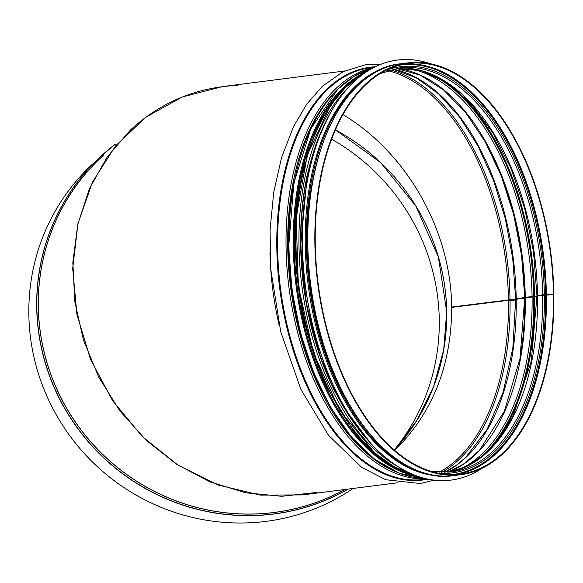 <?xml version="1.0" encoding="UTF-8"?>
<svg xmlns="http://www.w3.org/2000/svg" width="583" height="583" viewBox="0 0 583 583"><rect width="100%" height="100%" fill="white"/><g stroke="black" fill="none" stroke-linecap="round" stroke-linejoin="round"><path stroke-width="0.87" d="M451.993 307.35L452.27 307.088L451.672 307.037C451.023 230.773 407.211 153.191 343.001 114.603C407.211 153.191 451.023 230.773 451.672 307.037L509.615 299.844A4.27 0.685 179.1 0 0 515.656 299.655M317.079 492.402L281.691 496.301L245.603 492.781L210.128 481.952L176.54 464.214L146.063 440.201L119.799 410.796L98.687 377.041L83.5 340.173L74.777 301.52L72.846 262.481L77.765 224.462L89.367 188.834L107.221 156.9L130.687 129.798C160.784 102.207 196.354 87.392 237.398 85.358M394.706 450.44C432.55 413.099 451.541 365.417 451.679 307.394C451.541 365.417 432.55 413.099 394.706 450.44M439.269 319.622A207.985 202.184 46.9 0 0 331.647 139.191M394.203 450.01A207.985 202.184 46.9 0 0 439.276 319.98M91.823 164.727A208.641 202.826 46.9 0 0 75.994 443.816A208.641 202.826 46.9 0 0 353.145 488.452M344.589 70.988L222.524 86.597L182.231 96.997L145.969 117.11L115.551 145.932L92.5 182.02L77.969 223.559L72.693 268.464L76.934 314.492L90.482 359.332L112.65 400.725L142.339 436.609L178.048 465.183L217.991 485.005L260.164 495.091L302.46 494.931L397.249 482.811M537.912 295.712L553.843 294.094A207.592 117.533 82.7 0 0 408.034 62.869A207.592 117.533 82.7 0 0 317.779 283.695A207.592 117.533 82.7 0 0 460.694 474.693A207.592 117.533 82.7 0 0 553.85 294.451L536.943 295.953L531.295 361.198L513.069 416.167L499.857 437.767L484.407 454.587L467.194 466.167L448.699 472.201A203.649 115.303 82.7 0 0 537.497 295.77M536.95 296.485L524.729 297.833L519.978 358.64L504.382 411.139L479.488 450.258L464.316 463.565L447.81 472.274M518.972 363.952A206.929 117.161 82.7 0 0 524.642 298.059L515.729 299.392M515.948 299.946A4.27 0.692 179.2 0 0 516.356 299.808M515.736 299.779A3.615 0.583 -0.8 0 1 510.038 300.121L451.679 307.394M515.656 299.451A3.615 0.576 -0.9 0 1 510.03 299.757L451.672 307.037M516.531 299.101A4.27 0.685 179.1 0 0 516.341 298.984L524.729 297.818M536.943 296.128L525.276 297.301L515.729 299.035A3.615 0.576 -0.9 0 1 515.926 299.188M525.567 297.621L536.943 296.259M553.843 294.094L546.388 294.925L542.671 294.758L537.373 295.785M553.464 294.014A206.929 117.161 82.7 0 0 408.115 63.525A206.929 117.161 82.7 0 0 318.15 283.644A206.929 117.161 82.7 0 0 460.614 474.045A206.929 117.161 82.7 0 0 553.471 294.371M440.974 476.027A207.125 117.278 -97.3 0 1 305.266 244.787A207.125 117.278 -97.3 0 1 388.606 66.542M482.199 468.193A211.724 119.879 -97.3 0 1 451.096 480.093A211.724 119.879 -97.3 0 1 302.38 244.262A211.724 119.879 -97.3 0 1 397.38 60.064A211.724 119.879 -97.3 0 1 430.473 63.751M451.096 480.093L451.045 480.1A211.724 119.879 -97.3 0 1 451.045 480.1A211.724 119.879 -97.3 0 1 302.322 244.27A211.724 119.879 -97.3 0 1 397.329 60.071A211.724 119.879 -97.3 0 1 397.358 60.064M446.702 311.686A206.929 201.164 46.9 0 0 335.444 129.849A206.994 201.23 46.9 0 1 446.695 311.694M446.687 312.08L443.67 349.96L433.665 386.42L417.013 420.197L394.305 450.098A206.929 201.164 46.9 0 0 446.709 312.043M445.696 335.349A206.994 201.23 46.9 0 0 446.702 312.109M99.678 157.374L115.245 144.249A208.641 202.826 46.9 0 0 99.678 157.374A208.641 202.826 46.9 0 0 79.113 430.378A208.641 202.826 46.9 0 0 348.27 489.071M114.858 144.606A208.576 202.767 46.9 0 0 73.247 421.888A208.576 202.767 46.9 0 0 348.058 489.101M103.534 155.209A207.621 201.835 46.9 0 0 78.29 426.253A207.621 201.835 46.9 0 0 345.085 489.48M101.012 157.57A207.592 201.805 46.9 0 0 79.361 427.594A207.592 201.805 46.9 0 0 344.968 489.494M269.944 253.066A207.592 117.533 82.7 0 0 279.257 325.664M546.388 294.925A206.929 117.161 82.7 0 0 404.587 64.072M457.065 474.402A206.929 117.161 82.7 0 0 546.395 295.282M545.55 294.925A206.389 116.855 82.7 0 0 399.727 65.15M452.087 474.584A206.389 116.855 82.7 0 0 545.55 295.282M544.354 294.75A204.735 115.922 82.7 0 0 386.478 70.106M438.015 473.119A204.735 115.922 82.7 0 0 544.362 295.107M542.671 294.758A203.649 115.303 82.7 0 0 399.625 67.919L380.291 73.516M431.165 471.377L451.293 471.924A203.649 115.303 82.7 0 0 542.678 295.107M537.49 295.421A203.649 115.303 82.7 0 0 397.052 68.306L422.165 70.907L447.278 82.917L471.188 103.81L492.722 132.632L510.825 168.013L524.634 208.269L533.474 251.477L536.936 295.596M534.604 296.426A206.929 117.161 82.7 0 0 441.353 79.222M488.831 450.491A206.929 117.161 82.7 0 0 534.611 296.783M533.758 296.434A206.389 116.855 82.7 0 0 427.528 72.678M477.098 460.293A206.389 116.855 82.7 0 0 533.766 296.783A206.375 116.848 82.7 0 1 476.916 460.424M533.751 296.426A206.375 116.848 82.7 0 0 427.317 72.605M532.068 296.434A205.289 116.236 82.7 0 0 408.282 68.298M459.579 469.381A205.289 116.236 82.7 0 0 532.075 296.783M525.276 297.301A205.289 116.236 82.7 0 0 396.251 68.444M447.89 472.266A205.289 116.236 82.7 0 0 525.283 297.658M524.634 297.702A206.929 117.161 82.7 0 0 492.278 155.34M516.203 298.78A206.929 117.161 82.7 0 0 393.008 69.122M444.581 472.427A206.929 117.161 82.7 0 0 516.21 299.137M510.03 299.757A207.898 117.708 82.7 0 0 390.056 69.887M441.535 472.427A207.898 117.708 82.7 0 0 510.038 300.121M508.442 299.779A206.929 117.161 82.7 0 0 387.629 70.63M438.999 472.317A206.929 117.161 82.7 0 0 508.449 300.128M375.248 66.775A208.073 117.81 82.7 0 0 279.731 288.556A208.073 117.81 82.7 0 0 427.98 479.168M374.461 67.169L370.773 67.635A207.592 117.533 82.7 0 0 280.518 288.461A207.592 117.533 82.7 0 0 423.44 479.459L427.12 478.986M373.885 67.46A207.592 117.533 82.7 0 0 288.949 287.383A207.592 117.533 82.7 0 0 426.494 478.847M344.947 82.793A206.506 116.921 82.7 0 0 290.611 287.164A206.506 116.921 82.7 0 0 394.633 471.29M344.371 83.26A206.491 116.913 82.7 0 0 290.625 287.164A206.491 116.913 82.7 0 0 393.955 470.984M294.532 179.702A205.945 116.607 82.7 0 0 321.401 390.1M301.12 179.826A205.945 116.607 82.7 0 0 327.792 388.395M362.721 74.427A207.592 117.533 82.7 0 0 298.911 286.107A207.592 117.533 82.7 0 0 413.937 474.912M349.268 86.517A207.592 117.533 82.7 0 0 301.87 285.728A207.592 117.533 82.7 0 0 397.868 466.597M307.627 173.129A206.506 116.921 82.7 0 0 335.691 393.095M453.618 475.597C395.303 485.165 331.435 407.24 313.559 306.279C289.656 190.619 332.827 69.122 400.951 63.78A207.592 117.533 82.7 0 0 310.703 284.599A207.592 117.533 82.7 0 0 453.618 475.597L460.694 474.693M424.65 478.41A207.453 117.46 -97.3 0 1 288.964 246.813A207.453 117.46 -97.3 0 1 372.209 68.349M367.953 70.856A207.453 117.46 82.7 0 0 293.264 246.259A207.453 117.46 82.7 0 0 419.898 477.054M358.173 77.175A206.601 116.979 82.7 0 0 294.291 246.296A206.601 116.979 82.7 0 0 408.843 473.396M414.746 475.232A206.797 117.088 -97.3 0 1 294.175 246.274A206.797 117.088 -97.3 0 1 363.428 73.917M433.526 475.196A207.125 117.278 -97.3 0 1 306.337 244.656A207.125 117.278 -97.3 0 1 381.61 69.224M366.561 438.7A207.125 117.278 -97.3 0 1 300.966 245.341A207.125 117.278 -97.3 0 1 325.984 121.395M446.68 311.723L438.394 256.979L415.832 206.039L380.655 162.613L335.429 129.885M524.722 297.483L521.61 255.755L513.71 214.719L501.336 176.088L485.027 141.48L465.467 112.351L443.495 89.906L420.059 75.083L396.17 68.459M515.656 299.319L512.843 348.022L503.129 392.279L487.111 429.445L465.781 457.312L456.89 464.848L444.472 472.434M515.649 298.962L512.712 258.393L505.264 218.421L493.612 180.584L478.191 146.369L459.63 117.103L438.649 93.936L416.109 77.743L392.898 69.144M434.306 480.181L420.205 483.518L385.713 479.729L361.7 467.391L328.491 435.268L300.945 389.466L280.758 331.909L270.738 269.098L270.067 229.921L273.711 192.31L281.567 157.578L293.373 126.926L306.673 104.277L322.428 86.182L343.227 71.643L366.073 64.596L381.114 64.203M363.216 74.07L345.836 87.122L330.459 105.334L307.299 155.02L296.193 217.605L298.343 286.158L313.508 353.065L340.013 410.855L374.935 453.122L394.4 466.874L414.506 475.138M400.951 63.78L408.034 62.869M372.231 68.335L354.311 76.205L337.827 89.163L310.783 128.85L293.832 183.302L288.687 246.901L291.981 290.145L300.391 332.587L313.53 372.384L330.838 407.765L351.556 437.192L374.782 459.375L399.508 473.323L424.672 478.417M345.435 87.508L338.278 94.818L319.324 122.969L305.237 158.919L296.783 200.778L294.408 246.354L302.511 316.809L323.696 381.894L355.433 433.883L374.104 452.955L393.911 466.604M370.781 443.474L342.666 405.848L320.577 357.722L306.213 302.825L300.69 245.428L307.379 174.251L316.401 142.871L328.863 115.711"/></g></svg>
